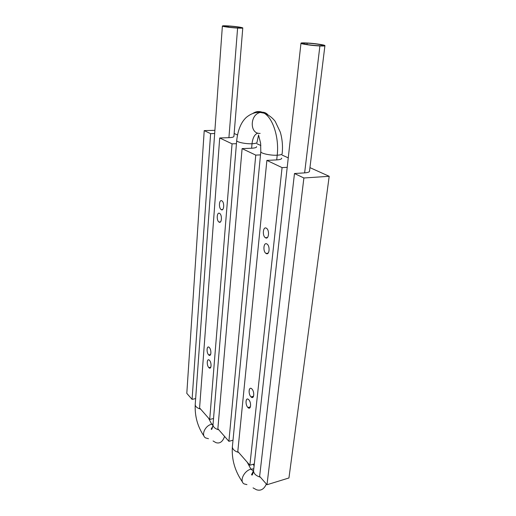 <?xml version="1.0" encoding="UTF-8"?>
<svg xmlns="http://www.w3.org/2000/svg" width="516" height="516" viewBox="0 0 516 516"><rect width="100%" height="100%" fill="white"/><g stroke="black" fill="none" stroke-linecap="round" stroke-linejoin="round"><path stroke-width="0.77" d="M215.907 442.625C219.751 443.876 222.648 441.806 224.589 436.42C222.648 441.806 219.751 443.876 215.907 442.625L213.063 440.974M213.076 423.991L211.683 424.217L212.953 425.358L211.683 424.217L213.076 423.991M208.561 418.154L211.683 424.217L208.561 418.154M277.208 155.206C279.24 137.798 273.009 118.138 264.153 113.178L262.16 112.191L260.232 112.456C249.57 114.681 249.647 134.334 260.141 133.392C249.647 134.334 249.57 114.681 260.232 112.456L262.16 112.191C258.922 111.017 255.813 111.437 252.84 113.456C255.813 111.437 258.922 111.017 262.16 112.191C264.411 112.204 266.301 113.049 267.836 114.733C266.301 113.049 264.411 112.204 262.16 112.191L264.153 113.178C273.009 118.138 279.24 137.798 277.208 155.206C270.719 155.593 260.935 153.523 260.799 151.775C260.935 153.523 270.719 155.593 277.208 155.206L276.711 159.902L277.208 155.206C280.627 155.006 282.284 154.439 282.175 153.504C282.284 154.439 280.627 155.006 277.208 155.206M260.832 151.394L260.799 151.775L260.832 151.394M236.721 140.333L236.696 140.655C236.805 142.21 245.829 144.048 252.021 143.745C252.75 137.656 254.723 134.121 257.942 133.128C254.723 134.121 252.75 137.656 252.021 143.745C245.829 144.048 236.805 142.21 236.696 140.655L236.721 140.333M252.659 471.972L253.311 472.34L252.659 471.972M256.536 489.774C260.806 491.103 264.076 489.181 266.353 484.008C264.076 489.181 260.806 491.103 256.536 489.774L253.059 487.884M253.775 468.825L250.911 469.147L253.517 471.134L250.911 469.147L253.775 468.825M247.241 462.226L250.911 469.147L247.241 462.226M236.85 27.896L241.262 27.741C239.501 27.09 235.212 26.535 228.407 26.064L228.33 27.109L228.407 26.064L223.905 26.213C225.653 26.864 229.968 27.425 236.85 27.896C227.117 27.406 218.423 25.477 228.407 26.064C237.805 26.535 246.803 28.451 236.85 27.896M228.917 137.675L219.706 137.972L199.589 407.93L219.706 137.972L232.058 143.841L209.702 419.456L232.058 143.841L236.444 143.68L232.058 143.841L219.706 137.972L228.917 137.675L237.605 28.064C231.4 27.754 222.544 26.6 222.377 26.084L227.685 25.903C235.677 26.458 240.708 27.116 242.784 27.877L237.605 28.064L228.917 137.675C232.316 137.527 233.98 137.043 233.929 136.224M195.254 404.105L195.209 404.725C195.48 406.711 197.293 408.182 200.64 409.123C197.293 408.182 195.48 406.711 195.209 404.725L195.254 404.105M213.056 424.223L212.998 424.958C213.289 427.177 215.23 428.815 218.836 429.86C215.23 428.815 213.289 427.177 212.998 424.958L213.056 424.223M251.615 148.227L242.101 148.614L217.868 428.757L242.101 148.614L255.762 155.11L228.891 441.322L255.762 155.11L260.496 154.89L255.762 155.11L242.101 148.614L251.615 148.227L252.021 143.745C255.439 143.577 257.103 143.061 257.026 142.197C257.103 143.061 255.439 143.577 252.021 143.745L251.615 148.227C255.02 148.047 256.684 147.511 256.607 146.628M232.452 446.088L232.361 446.972C232.677 449.468 234.78 451.294 238.669 452.461C234.78 451.294 232.677 449.468 232.361 446.972L232.452 446.088M307.155 43.176L307.001 44.531L307.155 43.176C304.047 43.054 302.576 43.157 302.75 43.492C303.034 44.144 312.78 45.492 318.849 45.718C321.907 45.834 323.332 45.724 323.139 45.395C322.764 44.737 313.18 43.415 307.155 43.176C317.437 43.57 329.866 46.221 318.849 45.718C308.129 45.305 296.049 42.628 307.155 43.176M253.653 469.941L253.537 471.005C253.872 473.823 256.149 475.887 260.374 477.197C256.149 475.887 253.872 473.823 253.537 471.005L253.653 469.941M304.627 172.879L294.481 173.518L303.885 177.988L266.991 484.737L303.885 177.988L329.195 176.298L288.947 477.971L329.195 176.298L309.942 167.629L329.195 176.298L303.885 177.988L294.481 173.518L259.632 476.352L294.481 173.518L304.627 172.879L319.901 45.95C312.76 45.685 301.286 44.092 300.963 43.331C300.764 42.938 302.492 42.815 306.156 42.957C313.225 43.241 324.487 44.789 324.932 45.569C325.164 45.956 323.487 46.079 319.901 45.95L304.627 172.879C308.039 172.621 309.671 171.976 309.536 170.951M246.951 484.621L244.152 483.918C239.153 481.363 243.92 470.876 250.911 469.147C243.92 470.876 239.153 481.363 244.152 483.918M208.464 438.716L205.626 437.929C200.801 435.298 205.071 425.571 211.683 424.217C205.071 425.571 200.801 435.298 205.626 437.929M319.901 45.95C332.839 46.53 318.198 43.421 306.156 42.957C293.088 42.306 307.259 45.46 319.901 45.95M227.685 25.903C215.946 25.213 226.131 27.483 237.605 28.064C249.305 28.709 238.695 26.458 227.685 25.903M267.436 237.515L265.566 237.818C268.855 239.856 269.745 230.033 266.411 228.233L266.314 228.175C263.012 226.156 262.134 235.896 265.43 237.734L267.436 237.515M268.114 253.15L266.198 253.53C269.449 255.517 270.268 245.9 266.985 244.023L266.824 243.933C263.553 241.965 262.747 251.498 265.998 253.414L268.114 253.15M222.673 209.502L221.312 209.69C224.034 211.405 224.654 202.33 221.899 200.859L221.828 200.821C219.1 199.118 218.487 208.122 221.216 209.631L222.673 209.502M220.48 221.899L219.119 222.125C221.783 223.783 222.332 214.933 219.648 213.418L219.539 213.353C216.862 211.715 216.314 220.493 218.977 222.041L220.48 221.899M210.593 354.524L208.683 354.898L209.219 355.279C211.405 356.446 211.45 349.384 209.257 347.462L208.748 347.107C206.561 345.939 206.51 352.944 208.683 354.898L210.593 354.524M210.805 367.231L208.864 367.631L209.431 368.043C211.586 369.179 211.599 362.245 209.438 360.284L208.89 359.891C206.735 358.768 206.716 365.644 208.864 367.631L210.805 367.231M253.537 396.288L251.008 396.888L251.744 397.404C254.343 398.733 254.44 391.212 251.84 388.916L251.137 388.425C248.525 387.103 248.422 394.553 251.008 396.888L253.537 396.288M250.402 406.879L247.893 407.492L248.654 408.04C251.182 409.311 251.228 401.97 248.699 399.661L247.964 399.139C245.435 397.875 245.384 405.15 247.893 407.492L250.402 406.879M276.711 159.902L266.888 160.399L282.071 167.616L287.212 167.326L282.071 167.616L249.867 465.219L254.317 463.936L249.867 465.219L282.071 167.616L266.888 160.399L237.799 451.474L249.867 465.219L237.799 451.474L266.888 160.399L276.711 159.902C280.13 159.683 281.781 159.096 281.678 158.141M248.699 399.661C251.685 402.448 250.815 410.704 247.893 407.492C244.952 404.699 245.777 396.54 248.699 399.661M251.84 388.916C254.878 391.663 253.982 400.068 251.008 396.888C248.015 394.134 248.86 385.826 251.84 388.916M266.985 244.023C270.39 245.99 269.333 255.904 265.998 253.414C262.65 251.427 263.65 241.656 266.985 244.023M266.411 228.233C269.829 230.097 268.765 240.127 265.43 237.734C262.07 235.851 263.07 225.963 266.411 228.233M228.891 441.322L233.013 440.225L228.891 441.322L217.868 428.757L228.891 441.322M209.702 419.456L213.534 418.515L209.702 419.456L199.589 407.93L209.702 419.456M209.438 360.284C211.941 362.606 211.321 370.353 208.864 367.631C206.394 365.309 206.98 357.646 209.438 360.284M209.257 347.462C211.773 349.719 211.154 357.556 208.683 354.898C206.207 352.634 206.793 344.882 209.257 347.462M219.648 213.418C222.422 214.998 221.699 224.099 218.977 222.041C216.249 220.442 216.926 211.463 219.648 213.418M221.899 200.859C224.718 202.375 223.976 211.625 221.216 209.631C218.442 208.09 219.139 198.963 221.899 200.859M214.669 133.528L210.605 133.644L192.087 399.378L195.648 398.571L192.087 399.378L210.605 133.644L204.22 130.606L186.805 393.36L192.087 399.378L186.805 393.36L204.22 130.606L214.901 130.335L204.22 130.606L210.605 133.644L214.669 133.528M234.148 133.483L237.483 134.986L234.148 133.483M256.878 143.725L260.864 145.518L256.878 143.725M282.013 155.045L288.263 157.857L282.013 155.045M266.991 484.737L288.947 477.971L266.991 484.737L259.632 476.352L266.991 484.737M282.175 153.504C282.929 146.286 282.31 139.178 280.317 132.18L275.26 121.518C273.764 119.17 268.997 114.752 264.153 113.178L260.232 112.456C255.523 111.978 250.853 113.655 246.216 117.48C241.062 122.279 237.889 130 236.696 140.655L212.998 424.958C212.263 428.757 211.657 430.125 211.186 429.054L212.824 426.281M258.51 134.96L260.632 143.261L260.799 151.775L232.361 446.972C231.561 459.504 234.948 471.211 242.526 482.086M253.285 464.232L254.085 466.025M222.377 26.084L195.209 404.725C194.738 416.451 197.686 426.925 204.046 436.155M253.504 471.237L251.55 474.514C251.989 475.945 252.653 474.778 253.537 471.005L300.963 43.331M324.932 45.569L309.477 171.454M258.555 135.147L257.026 142.197M233.903 136.501L242.778 27.974M267.327 237.618L265.566 237.818M267.952 253.311L266.198 253.53M222.583 209.573L221.312 209.69M220.358 222.009L219.119 222.125M210.231 355.079L209.219 355.279M210.431 367.837L209.431 368.043M253.098 397.081L251.744 397.404M249.957 407.724L248.654 408.04"/></g></svg>
